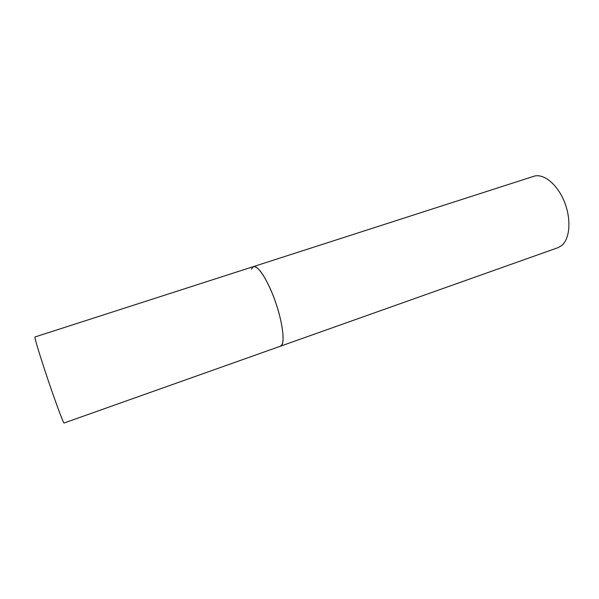 <?xml version="1.0" encoding="UTF-8"?>
<svg xmlns="http://www.w3.org/2000/svg" width="599" height="599" viewBox="0 0 599 599"><rect width="100%" height="100%" fill="white"/><g stroke="black" fill="none" stroke-linecap="round" stroke-linejoin="round"><path stroke-width="0.9" d="M280.354 346.237C286.21 345.286 282.249 317.47 272.283 293.42C264.451 275.121 258.162 266.188 253.407 266.607C257.75 264.968 267.289 279.344 274.567 299.365C281.882 319.349 285.004 339.828 281.844 344.874L280.354 346.237L64.093 423.006C63.674 424.414 53.378 396.336 44.581 369.546C37.894 349.105 34.697 338.248 34.974 336.975L533.716 176.316C543.375 172.999 557.325 184.088 564.385 201.751C571.536 219.354 569.956 239.158 561.48 245.695L557.879 247.716L280.354 346.237M251.34 269.146L253.407 266.607"/></g></svg>
